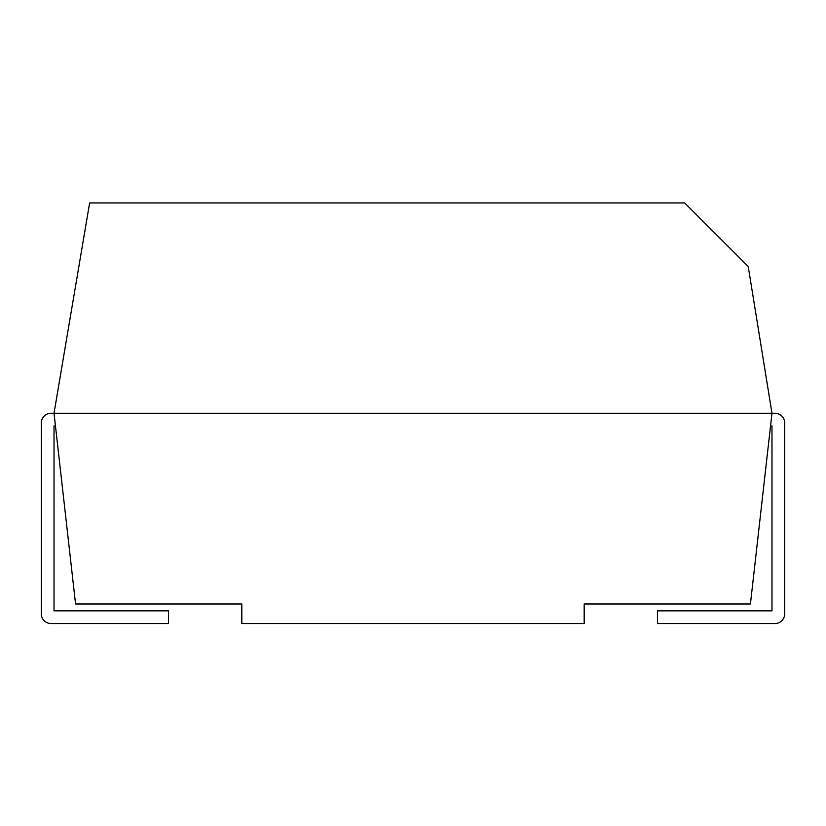 <?xml version="1.0" encoding="UTF-8"?>
<svg xmlns="http://www.w3.org/2000/svg" width="826" height="826" viewBox="0 0 826 826"><rect width="100%" height="100%" fill="white"/><g stroke="black" fill="none" stroke-linecap="round" stroke-linejoin="round"><path stroke-width="1.24" d="M771.98 413.248L774.922 413.248L771.98 413.248L750.431 603.982L584.178 603.982L584.178 623.547L241.822 623.547L241.822 603.982L75.569 603.982L54.02 413.248L771.98 413.248L748.222 266.519L684.64 202.938L89.631 202.938L54.02 413.248L51.078 413.248A9.778 9.778 0 0 0 41.3 423.026L41.3 613.77A9.778 9.778 0 0 0 51.078 623.547L168.463 623.547L168.463 610.837L54.02 610.837L54.02 425.958L55.456 425.958M770.544 425.958L771.98 425.958L771.98 610.837L657.537 610.837L657.537 623.547L774.922 623.547A9.778 9.778 0 0 0 784.7 613.77L784.7 423.026A9.778 9.778 0 0 0 774.922 413.248M784.7 457.263L784.7 423.026M771.98 425.958L771.98 457.263M395.117 202.938L434.559 202.938"/></g></svg>
